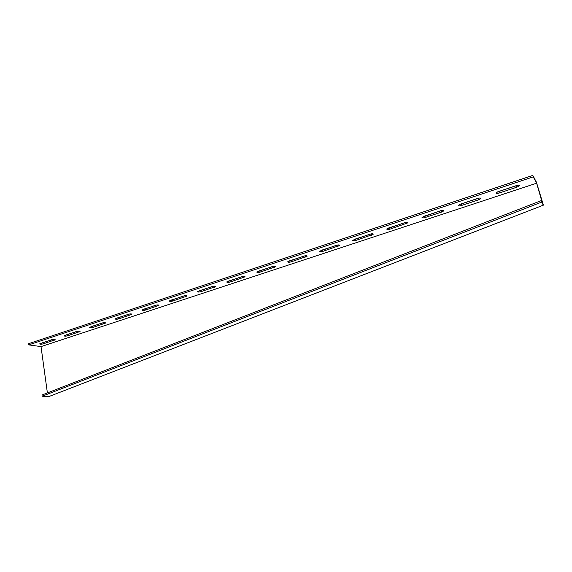 <?xml version="1.0" encoding="UTF-8"?>
<svg xmlns="http://www.w3.org/2000/svg" width="572" height="572" viewBox="0 0 572 572"><rect width="100%" height="100%" fill="white"/><g stroke="black" fill="none" stroke-linecap="round" stroke-linejoin="round"><path stroke-width="0.86" d="M536.622 183.204L542.335 203.01L543.4 205.148L536.414 182.182L532.811 175.397L28.6 343.686L28.757 344.88L533.247 176.862L536.622 183.204L41.027 346.611L47.39 392.914M542.22 201.902L542.428 202.288M543.4 205.148L48.763 396.603L42.206 396.217L41.978 395.023L541.055 200.693L542.878 204.426M542.335 203.01L541.055 200.693M28.757 344.88L41.027 346.611M51.637 339.732C53.782 339.225 54.976 339.225 55.227 339.739L43.279 343.865C41.148 344.373 39.947 344.373 39.682 343.858L51.637 339.732M102.059 323.016C104.218 322.486 105.398 322.501 105.591 323.051L92.9 327.449C90.748 327.97 89.561 327.956 89.354 327.413L102.059 323.016M155.441 305.312C157.629 304.769 158.787 304.79 158.923 305.384L145.402 310.074C143.229 310.61 142.07 310.589 141.92 310.01L155.441 305.312M212.069 286.529C214.271 285.979 215.415 286.007 215.487 286.629L201.065 291.656C198.87 292.206 197.726 292.178 197.633 291.563L212.069 286.529M272.243 266.573C274.46 266.009 275.582 266.052 275.59 266.702L260.16 272.108C257.951 272.672 256.828 272.63 256.799 271.979L272.243 266.573M336.3 245.331C338.538 244.744 339.632 244.795 339.582 245.481L323.023 251.308C320.799 251.887 319.698 251.837 319.734 251.158L336.3 245.331M404.633 222.672C406.885 222.065 407.958 222.122 407.843 222.844L390.032 229.136C387.787 229.73 386.715 229.672 386.808 228.964L404.633 222.672M477.684 198.441C479.951 197.826 481.002 197.883 480.83 198.627L478.764 199.778L461.611 205.455C459.345 206.07 458.294 206.006 458.451 205.269L460.439 204.161L477.684 198.441M516.13 185.693C518.411 185.063 519.447 185.128 519.247 185.879L517.016 187.123L499.256 193C496.989 193.622 495.945 193.558 496.131 192.807L498.276 191.613L516.13 185.693M440.533 210.761C442.799 210.153 443.858 210.21 443.715 210.939L441.806 212.005L425.225 217.489C422.973 218.096 421.907 218.039 422.029 217.317L440.533 210.761M369.905 234.184C372.15 233.59 373.237 233.648 373.151 234.348L355.984 240.397C353.746 240.991 352.667 240.934 352.731 240.24L369.905 234.184M303.761 256.12C305.991 255.541 307.1 255.591 307.078 256.263L291.098 261.869C288.881 262.441 287.766 262.398 287.773 261.733L303.761 256.12M241.691 276.705C243.908 276.147 245.03 276.183 245.073 276.819L230.158 282.032C227.956 282.589 226.827 282.554 226.762 281.917L241.691 276.705M183.333 296.06C185.528 295.51 186.679 295.545 186.779 296.146L172.823 301.001C170.642 301.544 169.484 301.515 169.362 300.922L183.333 296.06M128.364 314.293C130.538 313.756 131.71 313.778 131.875 314.343L118.776 318.883C116.609 319.412 115.437 319.398 115.258 318.833L128.364 314.293M76.491 331.488C78.643 330.973 79.837 330.981 80.059 331.517L67.739 335.771C65.601 336.286 64.407 336.279 64.171 335.75L76.491 331.488M41.913 342.957L52.853 339.453M91.47 326.526L103.31 322.722M143.908 309.137L156.742 305.005M199.485 290.705L213.42 286.214M258.501 271.128L273.645 266.245M321.278 250.314L337.759 244.988M388.224 228.114L406.099 222.315M459.802 204.397L479.079 198.091M497.483 191.92L517.474 185.349M423.409 216.459L441.977 210.41M354.197 239.396L371.378 233.834M289.396 260.882L305.191 255.784M228.55 281.067L243.071 276.383M171.285 300.057L184.663 295.745M117.31 317.953L129.644 313.992M66.345 334.856L77.728 331.202M42.206 396.217L541.598 202.123M533.247 176.862L532.811 175.397M79.093 331.102L79.222 331.967M67.567 334.57L67.739 335.771M130.766 313.892L130.931 314.865M118.576 317.66L118.776 318.883M185.514 295.667L185.707 296.739M172.601 299.749L172.823 301.001M243.608 276.319L243.844 277.506M229.908 280.745L230.158 282.032M305.377 255.763L305.662 257.05M290.812 260.553L291.098 261.869M371.178 233.905L371.514 235.264M355.662 239.046L355.984 240.397M441.434 210.61L441.806 212.005M424.86 216.109L425.225 217.489M516.595 185.685L517.016 187.123M498.848 191.57L499.256 193M478.371 198.362L478.764 199.778M461.225 204.047L461.611 205.455M405.727 222.451L406.077 223.824M389.696 227.763L390.032 229.136M337.745 244.988L338.059 246.332M322.722 249.971L323.023 251.308M274.009 266.202L274.274 267.439M259.888 270.806L260.16 272.108M214.121 286.136L214.336 287.266M200.822 290.39L201.065 291.656M157.743 304.912L157.915 305.934M145.195 308.837L145.402 310.074M104.562 322.622L104.712 323.537M92.714 326.233L92.9 327.449M54.333 339.346L54.447 340.168M43.114 342.678L43.279 343.865M306.992 255.863L307.078 256.263M373.044 233.905L373.151 234.348M443.586 210.446L443.715 210.939M519.09 185.342L519.247 185.879M480.68 198.112L480.83 198.627M407.722 222.372L407.843 222.844M339.482 245.059L339.582 245.481M275.511 266.33L275.59 266.702"/></g></svg>
